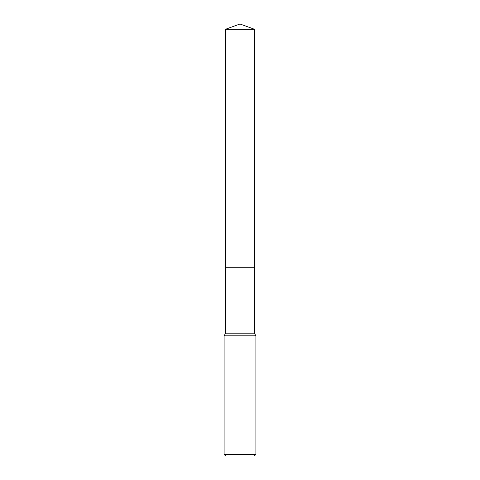 <?xml version="1.0" encoding="UTF-8"?>
<svg xmlns="http://www.w3.org/2000/svg" width="480" height="480" viewBox="0 0 480 480"><rect width="100%" height="100%" fill="white"/><g stroke="black" fill="none" stroke-linecap="round" stroke-linejoin="round"><path stroke-width="0.72" d="M225.276 29.358L254.724 29.358L240 24L225.276 29.358L225.276 267.246L254.724 267.246L254.724 333.792L255.9 335.838L255.9 454.41L224.1 454.41L225.69 456L254.31 456L255.9 454.41M254.724 29.358L254.724 267.246L225.276 267.246L225.276 333.792L254.724 333.792M225.276 333.792L224.1 335.838L255.9 335.838M224.1 335.838L224.1 454.41"/></g></svg>
